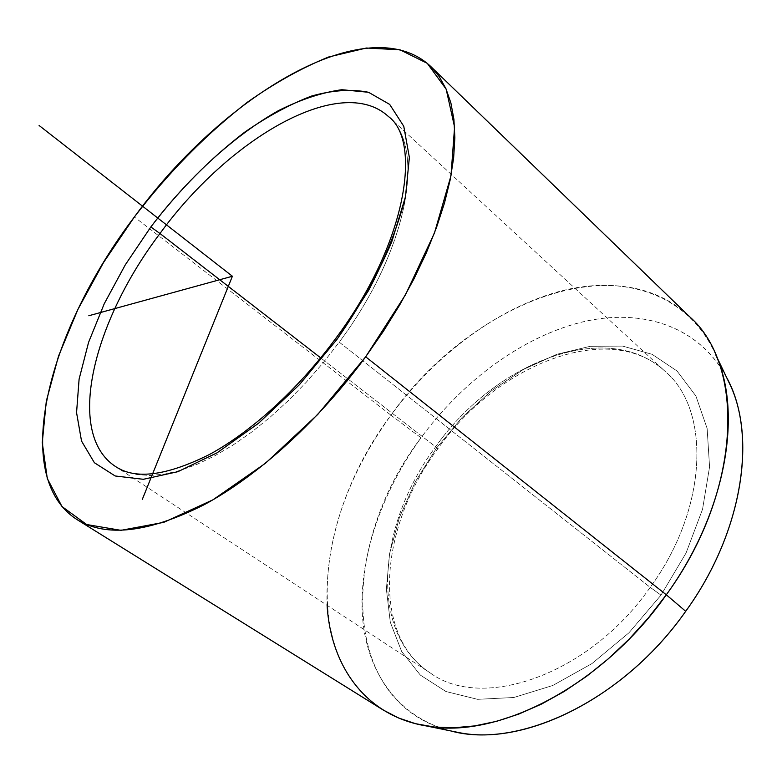 <?xml version="1.0" encoding="UTF-8"?>
<svg xmlns="http://www.w3.org/2000/svg" width="782" height="782" viewBox="0 0 782 782"><rect width="100%" height="100%" fill="white"/><g stroke="black" fill="none" stroke-linecap="round" stroke-linejoin="round"><path stroke-width="0.59" stroke-dasharray="3.91 2.93" d="M435.613 446.805L437.871 448.712L436.561 447.988L415.33 481.79L399.416 517.459L389.563 553.715L386.367 589.149L390.316 622.277L401.645 651.465L420.325 675.081L445.935 691.513L477.587 699.333L513.842 697.495L552.766 685.491L591.984 663.576L628.914 632.824L661.005 595.122L650.204 587.36C588.846 675.472 481.966 711.18 430.276 672.97C367.951 632.452 377.579 524.077 435.613 446.805C494.85 362.398 607.028 317.414 665.355 371.587C710.613 409.69 708.512 507.753 650.204 587.36L661.005 595.122L686.078 552.982L702.539 509.278L709.567 466.903L707.133 428.458L695.902 396.005L677.046 371.01L652.071 354.295L622.638 346.103L590.381 346.27L556.872 354.275L523.529 369.378L491.624 390.697L462.289 417.246L436.561 447.988L437.871 448.712L435.613 446.805C377.579 524.077 367.951 632.452 430.276 672.97C481.966 711.18 588.846 675.472 650.204 587.36L339.241 342.154C408.986 248.617 426.004 146.566 388.4 116.489C426.004 146.566 408.986 248.617 339.241 342.154L323.142 362.858L306.006 382.515L288.118 400.834L269.751 417.549L251.188 432.417L232.713 445.261L214.581 455.926L197.054 464.322L180.359 470.373L164.689 474.088L150.232 475.476L137.133 474.606L125.501 471.556L115.423 466.463L125.501 471.556L137.133 474.606L150.232 475.476L164.689 474.088L180.359 470.373L197.054 464.322L214.581 455.926L232.713 445.261L251.188 432.417L269.751 417.549L288.118 400.834L306.006 382.515L323.142 362.858L339.241 342.154L650.204 587.36C708.512 507.753 710.613 409.69 665.355 371.587C607.028 317.414 494.85 362.398 435.613 446.805L320.688 357.882L435.613 446.805M459.963 732.802C401.86 722.656 367.432 675.765 362.584 618.005C358.097 559.804 380.971 493.11 421.019 437.803L390.961 415.174C346.348 477.118 325.068 540.499 327.101 605.307M715.823 354.969C689.313 295.479 627.829 274.971 564.272 290.171C500.314 305.889 436.112 353.747 390.961 415.174L421.019 437.803C463.667 379.651 524.966 334.882 586.001 321.138C646.685 307.854 705.227 328.88 730.613 385.819M383.258 710.046C299.574 657.408 315.791 514.888 390.961 415.174L134.357 216.985L390.961 415.174C467.489 306.495 613.401 244.033 689.871 316.964M726.556 377.364C698.482 325.204 640.556 307.756 581.339 322.213C521.799 337.159 462.582 381.137 421.019 437.803C339.828 543.47 337.795 702.744 450.774 730.926M661.005 595.122L628.914 632.824L591.984 663.576L552.766 685.491L513.842 697.495L477.587 699.333L445.935 691.513L420.325 675.081L401.645 651.465L390.316 622.277L386.367 589.149L389.563 553.715L399.416 517.459L415.33 481.79L436.561 447.988L462.289 417.246L491.624 390.697L523.529 369.378L556.872 354.275L590.381 346.27L622.638 346.103L652.071 354.295L677.046 371.01L695.902 396.005L707.133 428.458L709.567 466.903L702.539 509.278L686.078 552.982L661.005 595.122M388.4 116.489L665.355 371.587C610.429 319.467 497.626 363.317 437.871 448.712C379.172 526.726 370.678 635.052 430.276 672.97L115.423 466.463"/><path stroke-width="1.17" d="M327.101 605.307C330.678 666 365.536 715.98 426.444 725.97C496.57 739.762 601.759 686.743 666.303 594.789L685.697 611.309C625.786 696.821 527.166 745.93 459.963 732.802L426.444 725.97M450.774 730.926C518.163 749.752 622.912 701.092 685.697 611.309L666.303 594.789C725.755 512.845 742.871 413.678 715.823 354.969L730.613 385.819C756.477 442.074 740.916 535.103 685.697 611.309C743.936 531.056 757.543 432.817 726.556 377.364M430.599 66.333L689.871 316.964C745.266 365.507 742.216 490.852 666.303 594.789L365.673 356.807L383.503 331.118L399.68 304.99L414.02 278.773L426.337 252.821L436.522 227.454L444.489 203.007L450.197 179.733L453.638 157.905L454.86 137.72L453.912 119.353L450.891 102.95L445.906 88.61L439.093 76.392L430.599 66.333C367.217 7.282 222.147 96.274 134.357 216.985C49.354 328.684 8.827 475.739 77.047 519.6C106.342 537.615 148.707 532.659 204.141 504.732C258.021 475.759 318.401 421.185 365.673 356.807L666.303 594.789L648.522 617.731L629.119 639.158L608.406 658.747L586.686 676.244L564.301 691.396L541.594 704.044L518.877 714.044L496.482 721.346L474.694 725.911L453.795 727.778L434.01 726.996L415.555 723.692L398.585 717.993L383.258 710.046L77.047 519.6M150.838 226.956L159.978 233.515C93.478 321.07 64.769 433.199 115.423 466.463C64.769 433.199 93.478 321.07 159.978 233.515L150.838 226.956C179.381 189.713 210.749 158.062 244.932 132.002C267.542 116.391 289.702 104.417 311.392 96.098C332.438 90.165 351.48 88.894 368.518 92.276L389.68 104.407L403.766 126.273L409.367 157.446L405.477 196.722L391.684 242.078C377.696 274.531 359.446 306.984 336.944 339.447L299.408 384.695L258.471 423.326L217.034 452.846L177.885 471.693L143.35 479.298L115.169 475.974L94.397 462.739L81.533 441.068L76.558 412.622L79.099 379.153L88.581 342.33L104.25 303.729L125.296 264.824L150.838 226.956L125.296 264.824L104.25 303.729L88.581 342.33L79.099 379.153L76.558 412.622L81.533 441.068L94.397 462.739L115.169 475.974L143.35 479.298L177.885 471.693L217.034 452.846L258.471 423.326L299.408 384.695L336.944 339.447L335.449 338.792L336.944 339.447L368.41 290.757C385.692 257.689 398.048 226.34 405.477 196.722L409.367 157.446L403.766 126.273L389.68 104.407L368.518 92.276L341.881 89.705C321.988 92.462 300.894 99.412 278.607 110.545C233.671 135.873 188.081 177.885 150.838 226.956M388.4 116.489C340.62 72.618 228.833 138.658 159.978 233.515L320.688 357.882L159.978 233.515C228.833 138.658 340.62 72.618 388.4 116.489C422.006 140.897 407.119 243.202 335.498 338.723M134.357 216.985C168.599 172.294 206.331 134.005 247.532 102.129C274.883 82.872 301.881 67.839 328.528 57.027L366.347 48.025L399.954 49.784L427.275 63.332L446.16 89.177L454.586 127.095L450.96 175.823L434.499 232.899L405.526 294.716L365.673 356.807L317.775 414.421L265.538 463.198L212.948 499.815L163.761 522.356L120.966 530.343L86.665 524.527L61.993 506.541L47.282 478.486L42.267 442.622L46.304 401.166L58.513 356.142L77.936 309.379L103.547 262.508L134.357 216.985M142.285 499.434L232.391 276.251L88.806 315.742M232.391 276.251L39.1 125.482M115.423 466.463C135.159 479.884 166.488 475.896 209.42 454.508C251.12 431.938 298.411 389.143 335.449 338.792"/></g></svg>
